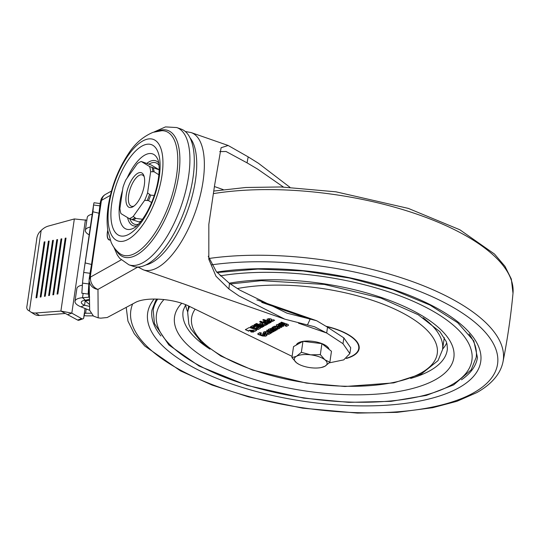 <?xml version="1.0" encoding="UTF-8"?>
<svg xmlns="http://www.w3.org/2000/svg" width="540" height="540" viewBox="0 0 540 540"><rect width="100%" height="100%" fill="white"/><g stroke="black" fill="none" stroke-linecap="round" stroke-linejoin="round"><path stroke-width="0.81" d="M110.147 239.855A11.219 4.637 109.2 0 1 107.501 232.254A11.219 4.637 109.2 0 1 107.818 230.546M190.08 137.923A69.377 28.667 109.2 0 1 195.514 179.975A69.377 28.667 109.2 0 1 145.786 264.971M128.898 264.803L133.286 266.328A72.677 30.031 -70.8 0 0 193.023 177.633A72.677 30.031 -70.8 0 0 181.136 129.087L176.749 127.555A72.677 30.031 109.2 0 1 188.636 176.101A72.677 30.031 109.2 0 1 128.898 264.803L119.678 258.309L117.248 254.9L113.866 247.212M162.007 175.284A53.784 22.221 109.2 0 1 128.338 239.247A53.784 22.221 109.2 0 1 108.999 204.998A53.784 22.221 109.2 0 1 142.668 141.028A53.784 22.221 109.2 0 1 162.007 175.284M159.266 176.816A48.215 19.926 109.2 0 1 129.08 234.171A48.215 19.926 109.2 0 1 111.74 203.459A48.215 19.926 109.2 0 1 141.925 146.111A48.215 19.926 109.2 0 1 159.266 176.816M144.328 184.991A18.36 7.587 -70.8 0 0 143.917 175.75A18.36 7.587 -70.8 0 0 134.649 175.865A18.36 7.587 -70.8 0 0 126.232 195.136A18.36 7.587 -70.8 0 0 133.144 206.644A18.36 7.587 -70.8 0 0 144.328 184.991M144.234 176.803A16.578 6.851 -70.8 0 0 142.276 174.947A16.578 6.851 -70.8 0 0 128.648 195.176A16.578 6.851 -70.8 0 0 131.362 206.246A16.578 6.851 -70.8 0 0 134.048 206.017M110.228 240.084A11.475 4.739 109.2 0 1 107.379 232.322A11.475 4.739 109.2 0 1 107.777 230.249M90.808 313.254L84.868 313.214L84.402 313.855M84.112 315.583A7.648 2.95 -171.7 0 0 87.581 315.887L93.13 315.846M89.181 287.01L88.155 294.077L88.844 283.952A15.302 0.419 -82.4 0 1 89.134 280.807M208.265 256.257L216.358 271.661L229.46 283.365L239.915 290.162L286.969 313.16L316.67 320.74L327.53 327.193L343.852 337.892L350.71 347.753L349.859 353.579L343.001 343.71L326.687 333.011L298.465 323.17M89.579 299.201L85.415 300.267L82.532 297.709A14.027 5.407 -171.7 0 0 74.999 301.32L76.869 288.515A14.027 5.407 8.3 0 1 82.391 285.147M100.15 203.56L94.075 202.743A15.302 0.419 97.6 0 0 93.548 204.998L99.866 205.848A15.302 0.419 -82.4 0 1 99.893 205.666L99.988 204.728M99.893 205.666L99.725 206.861M90.248 271.809L89.984 273.632A15.302 0.419 -82.4 0 1 90.025 273.287L83.707 272.437A15.302 0.419 97.6 0 0 82.526 283.102L81.837 293.227L88.155 294.077M89.984 273.632L89.309 277.958L90.308 276.595L90.558 277.034L89.134 279.666L89.316 277.783M101.108 199.368L101.763 200.191L101.338 201.001A7.648 2.95 -171.7 0 0 100.346 202.196L99.941 204.991M121.129 259.889L90.558 277.034A10.199 8.417 60.7 0 0 97.969 289.4A10.199 9.396 179.5 0 1 89.127 280.172L89.674 310.298L93.474 316.096L98.199 317.851L100.744 318.161L107.21 317.513L134.973 302.697C145.442 296.541 174.001 298.472 189.405 306.369L292.106 356.38M89.593 300.449L85.219 300.841A2.551 1.235 -95.1 0 1 84.821 300.328M85.219 300.841L89.627 304.567M86.832 220.246L74.338 218.95L48.323 226.085A15.302 10.706 -57.6 0 0 41.141 230.513C38.374 232.855 36.868 236.041 36.605 240.084L27.027 305.735C26.325 308.273 27.122 310.007 29.403 310.959A15.302 10.706 -57.6 0 0 30.517 311.823A15.302 10.706 -57.6 0 0 35.647 313.011L60.899 311.081L77.625 320.058A2.551 1.897 70.6 0 0 78.982 320.22L82.998 318.803A2.551 1.897 -109.4 0 0 83.592 318.411L84.699 313.268M90.329 227.036A14.027 5.407 -171.7 0 0 85.361 230.303A14.027 5.407 -171.7 0 0 89.188 234.846M282.015 326.997L281.198 327.456L276.676 325.87L276.345 325.046L277.472 324.419L279.592 324.452L283.878 325.951L283.061 326.41L279.166 325.06L278.08 325.384L282.015 326.997M283.649 325.87L283.095 326.18L279.2 324.824L278.113 325.148L278.127 325.64M270.29 330.089L274.118 331.425L273.308 331.877L268.367 330.062L269.048 329.137L272.201 327.915L277.344 329.616L276.527 330.075L272.714 328.738L271.748 328.928L275.738 330.521L274.914 330.98L271.087 329.643L270.29 330.089L270.155 329.609L270.533 329.616M273.881 331.344L273.341 331.648L268.367 330.062L268.421 329.495M277.108 329.535L276.561 329.846L272.747 328.509L271.782 328.698L271.91 329.184M269.413 332.64L270.972 333.187L268.994 334.3L266.909 334.26L263.939 333.227L263.372 332.336L264.593 331.654L266.679 331.688L268.022 332.154L267.394 333.673L269.413 332.64M273.065 319.707L274.631 320.254L272.646 321.368L270.567 321.327L267.597 320.294L267.023 319.403L268.245 318.722L270.331 318.755L271.674 319.228L271.053 320.74L273.065 319.707M266.247 322.326L270.216 322.731L269.204 323.298C266.382 323.244 264.485 322.63 263.52 321.469L264.506 320.915L266.247 322.326M265.262 324.108L266.8 324.641L265.349 325.451L263.311 325.418L260.395 324.405L259.834 323.528L261.279 322.718L262.778 323.244L261.846 324.115L264.175 324.722L265.262 324.108M262.541 323.156L261.718 323.622L261.846 324.115M258.586 324.236L264.094 326.16L263.216 326.653L257.708 324.729L258.586 324.236M259.767 327.301L260.368 328.246L258.026 329.562L250.364 326.896L252.626 325.627L254.853 325.667L256.784 326.693L259.767 327.301M260.557 328.023L258.026 329.562M251.019 331.992L250.317 330.892L252.909 330.939L253.604 332.039L251.019 331.992L250.351 330.656M253.861 331.742L251.053 331.763M329.245 362.867L343.75 359.87L349.859 353.579M256.318 329.839L256.635 330.325L254.853 331.324L253.557 330.561L249.156 330.487L248.819 331.216L245.41 329.656L248.974 327.659L250.108 327.679L256.669 330.095L254.853 331.324M254.887 331.088L253.591 330.325L249.197 330.25L248.819 331.216M248.771 330.953L245.41 329.656M254.927 324.338L262.582 327.011L261.704 327.497L254.05 324.83L254.927 324.338M257.094 324.52L255.562 323.98L256.439 323.494L257.972 324.027L257.094 324.52L255.832 323.831M260.489 321.219L268.144 323.892L267.266 324.378L259.612 321.712L260.489 321.219M263.594 319.478L271.249 322.151L270.378 322.637L262.717 319.97L263.594 319.478M265.808 334.348L266.767 335.549L265.7 336.143L262.507 336.002L258.977 334.766C257.695 334.341 257.425 333.923 258.174 333.531L259.922 332.546L261.542 333.113L259.976 334.274L263.594 335.536L264.877 335.138L262.467 334.031L263.392 333.504L265.808 334.348M267.084 335.225L265.7 336.143M257.722 333.976L258.174 333.531M261.306 333.031L259.862 333.841L259.976 334.274M264.877 335.138L264.87 334.625L262.737 333.875M271.505 332.89L267.32 331.432L266.699 330.46L267.253 330.143L268.691 330.642L268.421 331.067L272.322 332.431L271.505 332.89L267.32 331.432M268.454 330.561L268.421 331.067M279.288 327.362L279.862 328.205L278.714 328.847L276.622 328.874L275.481 328.469L274.934 327.571L276.028 326.957L273.645 327.821L272.288 327.348L274.307 326.241L276.028 326.234L279.288 327.362M280.017 327.976L278.714 328.847M288.468 325.276L286.558 326.349L285.127 325.85L286.652 324.675L283.021 325.114L278.809 323.642L279.625 323.183L284.06 324.533L284.533 323.939L280.678 322.596L281.495 322.137L287.975 324.412L288.603 325.168L286.558 326.349M286.76 324.925L286.322 324.56M284.675 324.175L284.567 323.703L280.949 322.441M142.506 219.274L135.918 218.417L133.238 216.432A30.348 12.541 109.2 0 1 129.31 218.639L138.922 221.927A30.091 12.434 109.2 0 0 141.318 220.88M129.31 218.639L120.96 213.604A30.348 12.541 109.2 0 1 119.914 208.393L123.005 187.232A30.348 12.541 109.2 0 1 125.888 179.82L137.322 163.694A30.348 12.541 109.2 0 1 141.257 161.487L151.376 165.078L159.165 169.783M159.219 169.817L149.6 166.523A30.348 12.541 109.2 0 1 150.647 171.733L154.082 171.767L158.868 174.791M154.264 195.46L150.674 195.143L147.562 192.895A30.348 12.541 109.2 0 1 144.673 200.306L148.541 200.603L151.598 202.534M150.647 171.733L147.562 192.895M141.257 161.487L149.6 166.523M144.673 200.306L133.238 216.432M44.888 242.318L36.7 297.702M49.099 241.569L40.912 296.959M53.312 240.827L45.124 296.217M57.524 240.077L49.336 295.468M61.736 239.335L53.548 294.725M65.948 238.585L57.76 293.976M29.464 311.013L28.89 310.689L29.403 310.959L41.141 230.513M44.962 241.805L36.815 297.682L36.011 297.824L44.165 241.947L44.962 241.805M44.78 242.332L44.165 241.947M49.174 241.056L41.027 296.939L40.223 297.081L48.377 241.198L49.174 241.056M48.992 241.589L48.377 241.198M53.386 240.314L45.239 296.197L44.435 296.339L52.583 240.455L53.386 240.314M53.203 240.847L52.583 240.455M57.598 239.564L49.444 295.447L48.647 295.589L56.795 239.706L57.598 239.564M57.409 240.097L56.795 239.706M61.81 238.822L53.656 294.705L52.859 294.847L61.007 238.964L61.81 238.822M61.621 239.355L61.007 238.964M66.022 238.073L57.868 293.956L57.065 294.098L65.219 238.214L66.022 238.073M65.833 238.606L65.219 238.214M30.517 311.823L34.364 314.267A15.302 10.706 -57.6 0 0 39.488 315.454L64.739 313.524M74.338 218.95L60.899 311.081L71.82 313.132L67.797 314.55M82.998 318.803A2.551 1.897 -109.4 0 1 81.648 318.641L71.82 313.132L85.435 219.773M92.934 211.768L93.501 205.268L83.707 272.437L92.934 211.768L98.989 213.226L99.812 206.192M90.099 272.768L91.517 264.452L85.462 262.994M91.517 264.452L98.989 213.226M74.999 301.32A14.027 5.407 -171.7 0 0 80.946 306.835L84.551 305.249A7.648 2.95 8.3 0 1 81.311 302.238A7.648 2.95 8.3 0 1 85.415 300.267M85.361 230.303L87.23 217.499A14.027 5.407 8.3 0 1 92.192 214.232M83.16 293.402L82.532 297.709L88.79 297.223L88.648 293.78L89.208 289.96M89.674 310.298L80.946 306.835M85.199 300.821L84.551 305.249L89.64 306.41M89.64 297.074L88.79 297.223M110.336 195.386L101.763 200.191A10.199 8.417 60.7 0 1 105.55 194.353L105.55 194.353A10.199 10.199 0 0 0 101.149 199.253L100.346 202.196M327.53 327.193L326.687 333.011L314.57 326.761L284.87 319.181L239.072 295.981L228.913 288.988L215.973 276.224L208.818 259.288L208.832 224.343L214.623 185.159L221.103 147.737L228.143 145.476L248.184 156.883L258.431 163.262L289.953 187.306M138.618 267.442L137.484 267.037M261.684 302.366L310.109 319.248L307.483 324.898M283.433 187.043L257.58 169.081L247.037 162.844L226.051 151.497L219.706 151.605M249.197 330.25L248.859 330.986L249.197 330.25M245.754 329.9L245.444 329.427M256.351 329.609L256.669 330.095M258.059 329.332L250.634 326.74M258.66 327.881L258.532 327.395L257.074 327.085L255.818 328.003L257.432 328.57L258.66 327.881L257.04 327.321L255.818 328.003M255.278 326.801L255.143 326.315L253.793 326.045L252.646 326.903L254.158 327.429L255.278 326.801L253.76 326.275L252.646 326.903M262.346 326.93L261.704 327.497M261.738 327.267L254.32 324.682M263.858 326.079L263.216 326.653M263.25 326.416L257.978 324.581M257.735 323.946L257.128 324.284M266.564 324.56L265.349 325.451M265.383 325.222L263.311 325.418M263.344 325.188L260.395 324.405M260.428 324.169L259.868 323.298M267.908 323.811L267.266 324.378M267.3 324.149L259.882 321.563M269.892 322.697L269.204 323.298M269.237 323.062C266.416 323.008 264.519 322.4 263.554 321.233M271.013 322.063L270.378 322.637M270.412 322.407L262.987 319.822M274.394 320.173L272.646 321.368M272.68 321.131L270.567 321.327M270.601 321.098L267.597 320.294M267.631 320.058L267.057 319.174M271.607 319.201L270.932 320.706M270.02 319.343L269.305 319.052L268.596 319.451L269.541 320.234L269.885 319.295L268.711 319.943M265.734 335.914L262.541 335.765L258.977 334.766M259.011 334.537L257.769 333.855M270.736 333.106L268.994 334.3M269.028 334.064L266.909 334.26M266.942 334.031L263.939 333.227M263.972 332.991L263.405 332.107M267.948 332.134L267.28 333.639M266.369 332.276L265.646 331.985L264.938 332.384L265.889 333.166L266.234 332.228L265.052 332.876M267.354 331.196L266.733 330.224M272.086 332.35L271.539 332.654M268.4 329.832L268.454 329.258M275.501 330.433L274.914 330.98M274.948 330.743L271.087 329.643M271.121 329.407L270.567 329.38M278.748 328.617L276.622 328.874M276.656 328.637L275.481 328.469M275.515 328.239L274.968 327.335M275.751 326.626L275.326 326.875M275.36 326.646L273.645 327.821M273.679 327.591L272.558 327.2M278.309 327.949L278.222 327.483L277.067 327.281L276.365 328.151L277.513 328.394L278.309 327.949L277.034 327.517L276.365 328.151M281.786 326.916L281.198 327.456M281.232 327.22L276.912 325.957M276.709 325.634L276.379 324.817M286.591 326.113L285.39 325.694M286.355 324.331L285.262 325.154M285.296 324.925L283.021 325.114M283.055 324.878L279.079 323.494M310.75 367.726A16.578 6.386 8.3 0 1 302.528 365.857A16.578 6.386 8.3 0 1 298.708 364.196A16.578 6.386 8.3 0 1 296.5 362.758L291.924 357.601L296.447 356.312L301.361 352.316L310.649 354.827L320.328 354.638L324.898 359.795L329.866 362.252L324.952 366.248L321.361 367.504A16.578 6.386 8.3 0 1 310.75 367.726M329.056 349.339A16.578 6.386 -171.7 0 0 320.834 343.197A16.578 6.386 -171.7 0 0 303.136 341.348M302.839 341.395A16.578 6.386 -171.7 0 0 296.345 345.04M329.866 362.252L331.466 351.263L321.928 343.649L302.96 341.327L293.531 346.613L291.924 357.601M321.928 343.649L320.328 354.638M302.96 341.327L301.361 352.316M298.708 364.196L296.5 362.758A16.578 6.386 8.3 0 1 296.447 356.312A16.578 6.386 8.3 0 1 310.649 354.827A16.578 6.386 8.3 0 1 324.898 359.795A16.578 6.386 8.3 0 1 324.952 366.248A16.578 6.386 8.3 0 1 321.361 367.504M160.92 335.961A164.471 63.376 8.3 0 1 151.956 310.061L155.648 300.652L156.775 299.045M217.08 272.538L257.863 269.075L303.183 270.945L349.4 278.006L392.816 289.697L429.948 305.053L457.738 322.751L473.83 340.97L477.455 357.548A164.471 63.376 8.3 0 1 461.471 379.802M469.058 333.95A163.202 62.883 8.3 0 1 476.192 357.365L471.17 369.866L453.62 384.919L426.37 395.408L391.041 401.342L348.752 402.354L303.764 398.129L246.969 385.391L199.098 366.053L168.872 344.986L154.433 323.568L153.218 310.244A163.202 62.883 8.3 0 1 157.727 299.072M326.875 326.639A45.677 17.597 8.3 0 1 336.029 329.332A45.677 17.597 8.3 0 1 346.802 358.115M326.531 326.356A46.123 17.773 8.3 0 1 336.251 329.191A46.123 17.773 8.3 0 1 346.241 358.506M237.35 288.556A124.119 47.824 8.3 0 1 375.597 301.415A124.119 47.824 8.3 0 1 421.16 372.917A124.119 47.824 8.3 0 1 253.26 369.995A124.119 47.824 8.3 0 1 195.136 309.163M423.104 317.763A128.776 49.619 8.3 0 1 442.53 349.657L438.028 360.619L421.349 373.97L393.768 382.88L344.952 386.498L306.423 383.11L252.477 370.049L220.799 355.995L201.218 342.002L190.843 328.867L188.845 324.196L187.684 312.478A128.776 49.619 8.3 0 1 189.587 306.457M157.336 131.159A67.021 27.695 109.2 0 1 178.713 175.176A67.021 27.695 109.2 0 1 149.992 243.243A67.021 27.695 109.2 0 1 115.931 249.912M176.621 175.109A65.536 27.081 -70.8 0 0 161.845 130.7L152.996 132.341C142.945 136.661 134.791 143.748 128.527 153.59C118.051 169.331 111.267 186.975 108.162 206.53C106.853 215.352 106.758 223.493 107.879 230.938L111.112 242.231C112.928 246.436 115.614 250.054 119.178 253.078A65.536 27.081 -70.8 0 0 151.895 237.404A65.536 27.081 -70.8 0 0 176.621 175.109M127.089 178.132A39.832 16.457 109.2 0 1 157.923 159.773C158.328 160.481 160.124 165.76 158.429 178.349C156.688 189.648 153.077 200.529 147.602 210.992C141.001 223.196 135.081 227.637 134.177 227.867A39.832 16.457 109.2 0 1 119.813 202.52A39.832 16.457 109.2 0 1 122.567 190.222M158.747 162.979A34.371 14.202 -70.8 0 0 146.799 163.37M159.037 165.355A32.515 13.432 -70.8 0 0 148.905 164.16M101.338 201.001L90.308 276.595M82.526 283.102L88.844 283.952M89.336 293.423L88.648 293.78M137.869 267.037A20.399 8.431 109.2 0 0 137.707 267.125L97.969 289.4L98.199 317.851M89.134 279.666A10.199 10.199 0 0 0 89.127 280.172A10.199 9.396 179.5 0 1 89.134 279.815M86.218 308.927L85.583 313.288M83.592 318.411L85.043 308.462M134.798 217.91A30.78 12.717 109.2 0 1 131.787 219.598M152.881 171.477A30.78 12.717 -70.8 0 0 152.078 167.488M147.299 200.286A30.78 12.717 -70.8 0 0 149.506 194.609M153.313 167.927A30.834 12.737 109.2 0 1 154.082 171.767M150.674 195.143A30.834 12.737 109.2 0 1 148.541 200.603M135.918 218.417A30.834 12.737 109.2 0 1 133.016 220.043M129.857 218.849A32.515 13.432 -70.8 0 0 138.524 224.188M127.582 217.6A34.371 14.202 -70.8 0 0 136.822 225.862M35.647 313.011L39.488 315.454M77.625 320.058L81.648 318.641M90.025 273.287L90.18 272.214M99.758 206.57L99.866 205.848M343.852 337.892L343.001 343.71M223.29 189.635L214.421 186.536M228.015 145.429L191.201 132.597A72.677 30.031 109.2 0 1 195.635 211.106A72.677 30.031 109.2 0 1 143.357 269.845A72.677 30.031 109.2 0 1 143.35 269.845L138.038 267.03M229.46 283.365L228.913 288.988M247.037 162.844L248.184 156.883M211.781 264.816A185.308 71.401 8.3 0 1 439.364 300.071A185.308 71.401 8.3 0 1 473.54 392.85A185.308 71.401 8.3 0 1 253.651 397.811A185.308 71.401 8.3 0 1 132.644 303.939M216.743 272.126A168.298 64.847 8.3 0 1 425.878 302.528A168.298 64.847 8.3 0 1 458.912 387.754A168.298 64.847 8.3 0 1 248.751 389.374A168.298 64.847 8.3 0 1 154.177 299.018M220.185 275.866A159.374 61.405 8.3 0 1 419.162 303.993A159.374 61.405 8.3 0 1 451.238 385.074A159.374 61.405 8.3 0 1 250.162 386.006A159.374 61.405 8.3 0 1 163.984 299.531M229.203 283.196A141.136 54.378 8.3 0 1 406.33 307.422A141.136 54.378 8.3 0 1 435.557 379.607A141.136 54.378 8.3 0 1 256.716 380.201A141.136 54.378 8.3 0 1 181.71 303.291M230.337 283.959L261.306 280.665L324.304 284.418L380.943 298.094L418.25 314.766L439.918 331.709L446.175 341.442L447.012 344.108L447.39 348.827A133.495 51.435 8.3 0 1 429.955 370.697A133.495 51.435 8.3 0 1 410.657 378.425M210.006 349.151A133.495 51.435 8.3 0 1 183.263 310.298L185.686 304.729M446.702 342.941A132.779 51.158 8.3 0 1 442.611 349.11M187.758 311.931A132.779 51.158 8.3 0 1 185.605 304.85M208.987 258.471A190.404 73.366 8.3 0 1 409.509 280.543A190.404 73.366 8.3 0 1 503.01 361.766C502.011 366.701 499.946 371.338 496.82 375.685C492.109 382.144 485.406 387.801 476.712 392.641L456.928 401.294L432.716 407.693L397.136 412.351L357.413 413.093L302.542 408.152L248.562 396.9L212.112 385.088L180.495 370.892L144.747 346.012L134.291 333.767L127.953 321.111L126.218 307.375M213.354 193.624A190.404 73.366 8.3 0 1 413.066 212.855A190.404 73.366 8.3 0 1 513 293.281C510.833 316.278 507.506 339.107 503.01 361.766M187.684 312.478L188.629 305.998M442.53 349.657L444.285 337.628M176.749 127.555L165.49 126.907L154.042 131.989M316.67 320.74L256.858 299.889M105.55 194.353L111.476 191.032M191.201 132.597L185.294 131.49M284.465 319.039L143.357 269.845M213.746 191.066L245.815 187.488L280.982 186.962L335.975 191.822L408.355 208.406L459.864 229.777L494.485 254.036L504.981 266.335L511.333 279.045L513 293.281"/></g></svg>

